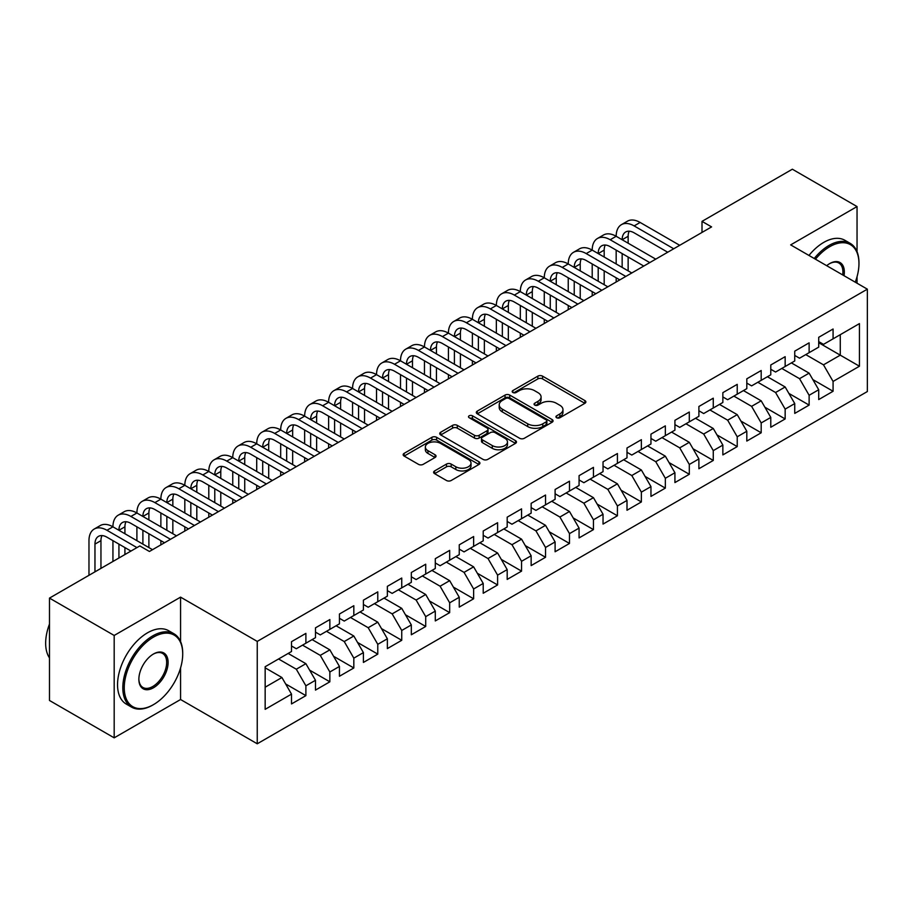 <?xml version="1.0" encoding="UTF-8"?>
<svg xmlns="http://www.w3.org/2000/svg" width="913" height="913" viewBox="0 0 913 913"><rect width="100%" height="100%" fill="white"/><g stroke="black" fill="none" stroke-linecap="round" stroke-linejoin="round"><path stroke-width="1.37" d="M556.61 417.732A2.328 1.347 0 0 0 559.909 417.732L584.902 403.306A3.321 1.917 0 0 0 585.872 401.948A3.321 1.917 0 0 0 584.902 400.59L542.562 376.145A3.321 1.917 0 0 0 537.86 376.145L512.866 390.57A2.328 1.347 0 0 0 512.182 391.517A2.328 1.347 0 0 0 512.866 392.476A2.328 1.347 0 0 0 516.153 392.476L519.394 390.604A10.648 6.14 0 0 1 534.447 390.604L537.974 392.647A10.648 6.14 0 0 1 541.089 396.984A10.648 6.14 0 0 1 537.974 401.332L534.744 403.204A2.328 1.347 0 0 0 534.059 404.151A2.328 1.347 0 0 0 534.744 405.098A2.328 1.347 0 0 0 538.031 405.098L541.261 403.238A10.648 6.14 0 0 1 556.325 403.238L559.852 405.269A10.648 6.14 0 0 1 562.967 409.617A10.648 6.14 0 0 1 559.852 413.966L556.61 415.826A2.328 1.347 0 0 0 555.937 416.785A2.328 1.347 0 0 0 556.61 417.732L556.61 415.826M434.599 470.937A3.321 1.917 0 0 0 433.618 472.295A3.321 1.917 0 0 0 434.599 473.653L446.48 480.5A3.321 1.917 0 0 0 451.182 480.5L478.937 464.477A3.321 1.917 0 0 0 479.907 463.119A3.321 1.917 0 0 0 478.937 461.761L436.597 437.316A3.321 1.917 0 0 0 431.895 437.316L404.139 453.35A3.321 1.917 0 0 0 403.158 454.708A3.321 1.917 0 0 0 404.139 456.066L418.485 464.34A3.321 1.917 0 0 0 423.187 464.34L435.067 457.493A3.321 1.917 0 0 0 436.037 456.135A3.321 1.917 0 0 0 435.067 454.777L427.946 450.668A8.902 5.136 0 0 1 425.344 447.028A8.902 5.136 0 0 1 430.833 442.28A8.902 5.136 0 0 1 440.534 443.398L468.403 459.49A8.902 5.136 0 0 1 471.017 463.119A8.902 5.136 0 0 1 465.516 467.867A8.902 5.136 0 0 1 455.827 466.76L451.182 464.078A3.321 1.917 0 0 0 446.48 464.078L434.599 470.937L434.599 473.653M180.569 641.519L180.569 597.136L114.182 635.459L49.485 598.106L139.826 545.94L149.412 551.475L711.592 226.903L702.006 221.368L702.006 232.438M180.569 597.136L257.249 641.405L867.35 289.17L867.35 391.54L257.249 743.787L257.249 641.405M857.045 251.668L857.045 206.566L790.669 244.889L867.35 289.17M857.045 206.566L792.347 169.213L702.006 221.368M519.623 438.274A3.321 1.917 0 0 0 524.336 438.274L552.091 422.251A3.321 1.917 0 0 0 553.061 420.893A3.321 1.917 0 0 0 552.091 419.535L509.751 395.089A3.321 1.917 0 0 0 505.037 395.089L477.282 411.112A3.321 1.917 0 0 0 476.312 412.471A3.321 1.917 0 0 0 477.282 413.829L519.623 438.274M470.104 418.234A2.328 1.347 0 0 1 472.466 418.565L472.466 415.792L515.514 440.648A3.321 1.917 0 0 1 516.484 442.006A3.321 1.917 0 0 1 515.514 443.364L487.759 459.387A3.321 1.917 0 0 1 483.045 459.387L440.717 434.942L440.717 432.226A3.321 1.917 0 0 0 439.735 433.584A3.321 1.917 0 0 0 440.717 434.942M440.717 432.226L452.586 425.367A3.321 1.917 0 0 1 457.299 425.367L474.463 435.284A3.321 1.917 0 0 0 479.165 435.284L487.051 430.731A3.321 1.917 0 0 0 488.021 429.372A3.321 1.917 0 0 0 487.051 428.014L469.168 417.698A2.328 1.347 0 0 1 468.495 416.75A2.328 1.347 0 0 1 469.933 415.506A2.328 1.347 0 0 1 472.466 415.792M818.71 342.706L840.268 355.157L840.268 334.683L859.441 323.613L833.078 338.837L833.078 329.011L818.71 337.308L818.71 347.134L809.123 352.669L809.123 342.843L794.744 351.151L794.744 360.966L785.157 366.501L785.157 356.675L770.777 364.983L770.777 374.809L761.191 380.333L761.191 370.518L746.811 378.815L746.811 388.641L737.225 394.176L737.225 384.35L722.856 392.647L722.856 402.473L713.27 408.008L713.27 398.182L698.89 406.49L698.89 416.305L689.304 421.84L689.304 412.025L674.924 420.322L674.924 430.149L665.337 435.684L665.337 425.857L650.958 434.154L650.958 443.98L641.371 449.516L641.371 439.689L627.003 447.986L627.003 457.812L617.416 463.348L617.416 453.521L603.037 461.83L603.037 471.644L593.45 477.179L593.45 467.365L579.07 475.662L579.07 485.488L569.484 491.023L569.484 481.197L555.104 489.494L555.104 499.32L545.529 504.855L545.529 495.029L531.149 503.337L531.149 513.152L521.563 518.687L521.563 508.861L507.183 517.169L507.183 526.995L497.596 532.519L497.596 522.704L483.217 531.001L483.217 540.827L473.63 546.362L473.63 536.536L459.25 544.833L459.25 554.659L449.675 560.194L449.675 550.368L435.296 558.676L435.296 568.491L425.709 574.026L425.709 564.211L411.329 572.508L411.329 582.334L401.743 587.858L401.743 578.043L387.363 586.34L387.363 596.166L377.777 601.701L377.777 591.875L363.408 600.172L363.408 609.998L353.822 615.533L353.822 605.707L339.442 614.015L339.442 623.83L329.855 629.365L329.855 619.55L315.476 627.847L315.476 637.673L305.889 643.209L305.889 633.382L291.509 641.679L291.509 651.505L265.158 666.718L265.158 709.333L291.509 694.12L281.923 677.514L265.158 667.825M859.441 323.613L859.441 366.227L833.078 381.44L823.492 364.846L805.768 354.609M812.832 379.58L833.078 391.266L833.078 381.44M833.078 391.266L818.71 399.574L818.71 389.748L809.123 395.283L799.537 378.678L781.802 368.441M788.866 393.412L809.123 405.098L809.123 395.283M809.123 405.098L794.744 413.406L794.744 403.58L785.157 409.115L775.571 392.51L757.836 382.273M764.911 407.244L785.157 418.941L785.157 409.115M785.157 418.941L770.777 427.238L770.777 417.412L761.191 422.947L751.604 406.353L733.869 396.105M740.945 421.087L761.191 432.773L761.191 422.947M761.191 432.773L746.811 441.07L746.811 431.256L737.225 436.791L727.65 420.185L709.915 409.948M716.979 434.919L737.225 446.605L737.225 436.791M737.225 446.605L722.856 454.914L722.856 445.088L713.27 450.623L703.683 434.017L685.948 423.78M693.013 448.751L713.27 460.449L713.27 450.623M713.27 460.449L698.89 468.746L698.89 458.919L689.304 464.455L679.717 447.849L661.982 437.612M669.058 462.583L689.304 474.281L689.304 464.455M689.304 474.281L674.924 482.578L674.924 472.751L665.337 478.286L655.751 461.693L638.016 451.456M645.092 476.426L665.337 488.113L665.337 478.286M665.337 488.113L650.958 496.41L650.958 486.595L641.371 492.13L631.796 475.525L614.061 465.288M621.125 490.258L641.371 501.945L641.371 492.13M641.371 501.945L627.003 510.253L627.003 500.427L617.416 505.962L607.83 489.357L590.095 479.12M597.159 504.09L617.416 515.788L617.416 505.962M617.416 515.788L603.037 524.085L603.037 514.259L593.45 519.794L583.864 503.189L566.128 492.952M573.204 517.933L593.45 529.62L593.45 519.794M593.45 529.62L579.07 537.917L579.07 528.102L569.484 533.626L559.897 517.032L542.174 506.795M549.238 531.765L569.484 543.452L569.484 533.626M569.484 543.452L555.104 551.76L555.104 541.934L545.529 547.469L535.942 530.864L518.207 520.627M525.272 545.597L545.529 557.284L545.529 547.469M545.529 557.284L531.149 565.592L531.149 555.766L521.563 561.301L511.976 544.696L494.241 534.459M501.317 559.429L521.563 571.127L521.563 561.301M521.563 571.127L507.183 579.424L507.183 569.598L497.596 575.133L488.01 558.539L470.275 548.291M477.351 573.273L497.596 584.959L497.596 575.133M497.596 584.959L483.217 593.256L483.217 583.441L473.63 588.976L464.044 572.371L446.32 562.134M453.384 587.105L473.63 598.791L473.63 588.976M473.63 598.791L459.25 607.099L459.25 597.273L449.675 602.808L440.089 586.203L422.354 575.966M429.418 600.937L449.675 612.634L449.675 602.808M449.675 612.634L435.296 620.931L435.296 611.105L425.709 616.64L416.123 600.035L398.388 589.798M405.463 614.769L425.709 626.466L425.709 616.64M425.709 626.466L411.329 634.763L411.329 624.937L401.743 630.472L392.156 613.878L374.421 603.641M381.497 628.612L401.743 640.298L401.743 630.472M401.743 640.298L387.363 648.595L387.363 638.78L377.777 644.316L368.19 627.71L350.466 617.473M357.531 642.444L377.777 654.13L377.777 644.316M377.777 654.13L363.408 662.439L363.408 652.612L353.822 658.147L344.235 641.542L326.5 631.305M333.565 656.276L353.822 667.974L353.822 658.147M353.822 667.974L339.442 676.271L339.442 666.444L329.855 671.979L320.269 655.374L302.534 645.137M309.61 670.119L329.855 681.806L329.855 671.979M329.855 681.806L315.476 690.102L315.476 680.288L305.889 685.811L296.303 669.218L278.568 658.981M285.643 683.951L305.889 695.638L305.889 685.811M305.889 695.638L291.509 703.946L291.509 694.12M291.509 645.97L296.303 648.744L305.889 643.209M265.158 687.204L281.923 677.514M315.476 632.138L320.269 634.9L329.855 629.365M296.303 669.218L305.889 663.683L288.154 653.446M315.476 680.288L305.889 663.683M339.442 618.306L344.235 621.068L353.822 615.533M320.269 655.374L329.855 649.851L312.12 639.602M339.442 666.444L329.855 649.851M363.408 604.463L368.19 607.236L377.777 601.701M344.235 641.542L353.822 636.007L336.087 625.77M363.408 652.612L353.822 636.007M387.363 590.631L392.156 593.393L401.743 587.858M368.19 627.71L377.777 622.175L360.053 611.938M387.363 638.78L377.777 622.175M411.329 576.799L416.123 579.561L425.709 574.026M392.156 613.878L401.743 608.343L384.008 598.106M411.329 624.937L401.743 608.343M435.296 562.956L440.089 565.729L449.675 560.194M416.123 600.035L425.709 594.5L407.974 584.263M435.296 611.105L425.709 594.5M459.25 549.124L464.044 551.897L473.63 546.362M440.089 586.203L449.675 580.668L431.94 570.431M459.25 597.273L449.675 580.668M483.217 535.292L488.01 538.054L497.596 532.519M464.044 572.371L473.63 566.836L455.895 556.599M483.217 583.441L473.63 566.836M507.183 521.46L511.976 524.222L521.563 518.687M488.01 558.539L497.596 553.004L479.861 542.767M507.183 569.598L497.596 553.004M531.149 507.617L535.942 510.39L545.529 504.855M511.976 544.696L521.563 539.161L503.828 528.924M531.149 555.766L521.563 539.161M555.104 493.785L559.897 496.558L569.484 491.023M535.942 530.864L545.529 525.329L527.794 515.092M555.104 541.934L545.529 525.329M579.07 479.953L583.864 482.715L593.45 477.179M559.897 517.032L569.484 511.497L551.749 501.26M579.07 528.102L569.484 511.497M603.037 466.121L607.83 468.883L617.416 463.348M583.864 503.189L593.45 497.665L575.715 487.416M603.037 514.259L593.45 497.665M627.003 452.277L631.796 455.051L641.371 449.516M607.83 489.357L617.416 483.822L599.681 473.585M627.003 500.427L617.416 483.822M650.958 438.445L655.751 441.207L665.337 435.684M631.796 475.525L641.371 469.99L623.647 459.753M650.958 486.595L641.371 469.99M674.924 424.613L679.717 427.375L689.304 421.84M655.751 461.693L665.337 456.158L647.602 445.921M674.924 472.751L665.337 456.158M698.89 410.77L703.683 413.543L713.27 408.008M679.717 447.849L689.304 442.314L671.569 432.077M698.89 458.919L689.304 442.314M722.856 396.938L727.65 399.711L737.225 394.176M703.683 434.017L713.27 428.482L695.535 418.245M722.856 445.088L713.27 428.482M746.811 383.106L751.604 385.868L761.191 380.333M727.65 420.185L737.225 414.65L719.501 404.413M746.811 431.256L737.225 414.65M770.777 369.274L775.571 372.036L785.157 366.501M751.604 406.353L761.191 400.818L743.456 390.581M770.777 417.412L761.191 400.818M794.744 355.431L799.537 358.204L809.123 352.669M775.571 392.51L785.157 386.975L767.422 376.738M794.744 403.58L785.157 386.975M818.71 341.599L823.492 344.372L833.078 338.837M799.537 378.678L809.123 373.143L791.388 362.906M818.71 389.748L809.123 373.143M49.485 598.106L49.485 700.476L114.182 737.841L180.569 699.518L257.249 743.787M114.182 635.459L114.182 737.841M857.045 283.213L857.045 276.696M823.492 364.846L840.268 355.157L859.441 366.227M180.569 699.518L180.569 667.962M557.546 418.063L559.852 416.727A10.648 6.14 0 0 0 562.967 412.391L562.967 409.617M541.089 396.984L541.089 399.757A10.648 6.14 0 0 1 537.974 404.105L535.669 405.429M584.856 403.329L542.562 378.906A3.321 1.917 0 0 0 537.86 378.906L513.791 392.807M552.045 422.274L509.751 397.851A3.321 1.917 0 0 0 505.037 397.851L477.328 413.851M546.202 421.84A2.328 1.347 0 0 0 546.887 420.893A2.328 1.347 0 0 0 546.202 419.934L509.043 398.479A2.328 1.347 0 0 0 505.745 398.479L502.333 400.453A10.648 6.14 0 0 0 499.217 404.801A10.648 6.14 0 0 0 502.333 409.138L527.737 423.815A10.648 6.14 0 0 0 542.79 423.815L546.202 421.84L546.202 424.602A2.328 1.347 0 0 0 546.887 423.655L546.887 420.893M499.217 404.801L499.217 407.563A10.648 6.14 0 0 0 502.333 411.911L502.333 409.138M546.202 424.602L542.79 426.576A10.648 6.14 0 0 1 527.737 426.576L502.333 411.911M440.751 434.965L452.586 428.14L452.586 425.367M488.021 429.372L488.021 432.146A3.321 1.917 0 0 1 487.051 433.504L479.165 438.046A3.321 1.917 0 0 1 474.463 438.046L457.299 428.14A3.321 1.917 0 0 0 452.586 428.14M472.466 418.565L515.468 443.387M492.278 445.567A8.902 5.136 0 0 0 501.979 446.685A8.902 5.136 0 0 0 507.468 441.938A8.902 5.136 0 0 0 504.866 438.308L495.051 432.636A3.321 1.917 0 0 0 490.338 432.636L482.463 437.19A3.321 1.917 0 0 0 481.493 438.548A3.321 1.917 0 0 0 482.463 439.906L492.278 445.567L492.278 448.34A8.902 5.136 0 0 0 501.979 449.447A8.902 5.136 0 0 0 507.468 444.711L507.468 441.938M481.493 438.548L481.493 441.31A3.321 1.917 0 0 0 482.463 442.668L482.463 439.906M492.278 448.34L482.463 442.668M471.017 463.119L471.017 465.892A8.902 5.136 0 0 1 465.516 470.64A8.902 5.136 0 0 1 455.827 469.522L451.182 466.84A3.321 1.917 0 0 0 446.48 466.84L434.645 473.676M425.344 447.028L425.344 449.801A8.902 5.136 0 0 0 427.946 453.43L427.946 450.668M435.022 457.516L427.946 453.43M478.891 464.512L436.597 440.089A3.321 1.917 0 0 0 431.895 440.089L404.185 456.089M88.972 575.304L88.972 540.656A25.416 14.676 60 0 1 94.244 529.026L100.236 525.568A25.416 14.676 60 0 1 112.938 526.824A25.416 14.676 60 0 1 118.199 515.183L124.191 511.725A25.416 14.676 60 0 1 136.904 512.992A25.416 14.676 60 0 1 142.166 501.351L148.157 497.893A25.416 14.676 60 0 1 160.871 499.149A25.416 14.676 60 0 1 166.132 487.519L172.123 484.061A25.416 14.676 60 0 1 184.825 485.317A25.416 14.676 60 0 1 190.098 473.687L196.078 470.229A25.416 14.676 60 0 1 208.792 471.485A25.416 14.676 60 0 1 214.053 459.844L220.044 456.386A25.416 14.676 60 0 1 232.758 457.653A25.416 14.676 60 0 1 238.019 446.012L244.011 442.554A25.416 14.676 60 0 1 256.713 443.809A25.416 14.676 60 0 1 261.985 432.18L267.977 428.722A25.416 14.676 60 0 1 280.679 429.977A25.416 14.676 60 0 1 285.94 418.348L291.932 414.879A25.416 14.676 60 0 1 304.645 416.145A25.416 14.676 60 0 1 309.906 404.505L315.898 401.047A25.416 14.676 60 0 1 328.612 402.302A25.416 14.676 60 0 1 333.873 390.673L339.864 387.215A25.416 14.676 60 0 1 352.566 388.47A25.416 14.676 60 0 1 357.839 376.841L363.831 373.383A25.416 14.676 60 0 1 376.533 374.638A25.416 14.676 60 0 1 381.794 362.997L387.785 359.539A25.416 14.676 60 0 1 400.499 360.806A25.416 14.676 60 0 1 405.76 349.165L411.752 345.707A25.416 14.676 60 0 1 424.465 346.963A25.416 14.676 60 0 1 429.726 335.333L435.718 331.876A25.416 14.676 60 0 1 448.42 333.131A25.416 14.676 60 0 1 453.693 321.502L459.684 318.044A25.416 14.676 60 0 1 472.386 319.299A25.416 14.676 60 0 1 477.647 307.658L483.639 304.2A25.416 14.676 60 0 1 496.352 305.467A25.416 14.676 60 0 1 501.614 293.826L507.605 290.368A25.416 14.676 60 0 1 520.319 291.624A25.416 14.676 60 0 1 525.58 279.994L531.571 276.536A25.416 14.676 60 0 1 544.274 277.792A25.416 14.676 60 0 1 549.546 266.162L555.538 262.693A25.416 14.676 60 0 1 568.24 263.96A25.416 14.676 60 0 1 573.501 252.319L579.493 248.861A25.416 14.676 60 0 1 592.206 250.116A25.416 14.676 60 0 1 597.467 238.487L603.459 235.029A25.416 14.676 60 0 1 616.172 236.284A25.416 14.676 60 0 1 621.433 224.655L627.425 221.197A25.416 14.676 60 0 1 640.127 222.452L679.717 245.312M621.433 224.655A25.416 14.676 60 0 1 634.136 225.91L673.726 248.77M667.734 252.228L634.136 232.826A16.948 9.781 -120 0 0 625.667 231.993A16.948 9.781 -120 0 0 622.152 239.742L628.144 236.284L628.144 243.2M629.205 231.206A16.948 9.781 -120 0 0 628.144 236.284M622.152 253.586L622.152 267.418M628.144 257.044L628.144 270.876M616.172 282.003L616.172 277.792M616.172 263.96L616.172 250.128M597.467 238.487A25.416 14.676 60 0 1 610.181 239.742L616.172 236.284L655.751 259.144M610.181 239.742L649.759 262.602M643.768 266.06L610.181 246.658A16.948 9.781 -120 0 0 601.701 245.825A16.948 9.781 -120 0 0 598.198 253.586L604.189 250.128L604.189 257.044M605.251 245.038A16.948 9.781 -120 0 0 604.189 250.128M598.198 267.418L598.198 281.25M604.189 270.876L604.189 284.708M592.206 295.835L592.206 291.624M592.206 277.792L592.206 263.96M573.501 252.319A25.416 14.676 60 0 1 586.214 253.586L592.206 250.116L631.796 272.976M586.214 253.586L625.804 276.434M619.813 279.892L586.214 260.502A16.948 9.781 -120 0 0 577.746 259.657A16.948 9.781 -120 0 0 574.231 267.418L580.223 263.96L580.223 270.876M581.284 258.881A16.948 9.781 -120 0 0 580.223 263.96M574.231 281.25L574.231 295.082M580.223 284.708L580.223 298.54M568.24 309.667L568.24 305.467M568.24 291.624L568.24 277.792M855.253 282.174A41.347 23.875 120 0 0 858.962 263.572A41.347 23.875 120 0 0 829.723 246.693A41.347 23.875 120 0 0 815.469 259.212M814.225 258.493A42.363 24.457 -60 0 1 829.004 245.449A42.363 24.457 -60 0 1 850.186 243.349A42.363 24.457 -60 0 1 858.962 262.739A42.363 24.457 -60 0 1 858.962 263.161M826.687 265.694A20.668 11.937 -60 0 1 829.723 263.572L829.723 263.572A20.668 11.937 -60 0 1 844.023 275.703M842.699 274.927A19.652 11.344 120 0 0 838.842 263.012A19.652 11.344 120 0 0 829.369 263.789M808.952 255.446A42.363 24.457 -60 0 1 823.731 242.402A42.363 24.457 -60 0 1 844.913 240.302L850.186 243.349M152.768 705.041A42.363 24.457 -60 0 1 152.768 705.053L153.487 704.631A41.347 23.875 120 0 0 182.714 653.993A41.347 23.875 120 0 0 153.487 637.114A41.347 23.875 120 0 0 124.248 687.751A41.347 23.875 120 0 0 153.487 704.631L152.768 705.053A42.363 24.457 -60 0 1 131.586 707.141A42.363 24.457 -60 0 1 125.092 673.201A42.363 24.457 -60 0 1 152.768 635.87A42.363 24.457 -60 0 1 173.949 633.77A42.363 24.457 -60 0 1 182.714 653.16A42.363 24.457 -60 0 1 182.714 653.582M153.487 653.993L153.487 653.993A20.668 11.937 -60 0 1 168.106 662.439A20.668 11.937 -60 0 1 153.487 687.751A20.668 11.937 -60 0 1 138.867 679.318A20.668 11.937 -60 0 1 153.487 653.993L153.487 653.993M138.867 678.895A19.652 11.344 120 0 0 142.942 687.478A19.652 11.344 120 0 0 152.768 686.508A19.652 11.344 120 0 0 165.607 669.183A19.652 11.344 120 0 0 162.594 653.434A19.652 11.344 120 0 0 153.122 654.21M49.485 657.919A42.363 24.457 -60 0 1 49.485 624.058M131.586 707.141L126.314 704.106A42.363 24.457 -60 0 1 119.82 670.153A42.363 24.457 -60 0 1 147.495 632.823A42.363 24.457 -60 0 1 168.677 630.735L173.949 633.77M549.546 266.162A25.416 14.676 60 0 1 562.248 267.418L568.24 263.96L607.83 286.808M562.248 267.418L601.838 290.266M595.847 293.735L562.248 274.334A16.948 9.781 -120 0 0 553.78 273.489A16.948 9.781 -120 0 0 550.265 281.25L556.257 277.792L556.257 284.708M557.318 272.713A16.948 9.781 -120 0 0 556.257 277.792M550.265 295.082L550.265 308.925M556.257 298.54L556.257 312.383M544.274 323.499L544.274 319.299M544.274 305.467L544.274 291.624M525.58 279.994A25.416 14.676 60 0 1 538.282 281.25L544.274 277.792L583.864 300.651M538.282 281.25L577.872 304.109M571.88 307.567L538.282 288.166A16.948 9.781 -120 0 0 529.814 287.333A16.948 9.781 -120 0 0 526.31 295.082L532.29 291.624L532.29 298.54M533.352 286.545A16.948 9.781 -120 0 0 532.29 291.624M526.31 308.925L526.31 322.757M532.29 312.383L532.29 326.215M520.319 337.342L520.319 333.131M520.319 319.299L520.319 305.467M501.614 293.826A25.416 14.676 60 0 1 514.327 295.082L520.319 291.624L559.897 314.483M514.327 295.082L553.906 317.941M547.914 321.399L514.327 302.009A16.948 9.781 -120 0 0 505.848 301.164A16.948 9.781 -120 0 0 502.344 308.925L508.336 305.467L508.336 312.383M509.397 300.377A16.948 9.781 -120 0 0 508.336 305.467M502.344 322.757L502.344 336.589M508.336 326.215L508.336 340.047M496.352 351.174L496.352 346.963M496.352 333.131L496.352 319.299M477.647 307.658A25.416 14.676 60 0 1 490.361 308.925L496.352 305.467L535.942 328.315M490.361 308.925L529.951 331.773M523.959 335.231L490.361 315.841A16.948 9.781 -120 0 0 481.893 314.996A16.948 9.781 -120 0 0 478.378 322.757L484.369 319.299L484.369 326.215M485.431 314.22A16.948 9.781 -120 0 0 484.369 319.299M478.378 336.589L478.378 350.421M484.369 340.047L484.369 353.89M472.386 365.006L472.386 360.806M472.386 346.963L472.386 333.131M453.693 321.502A25.416 14.676 60 0 1 466.395 322.757L472.386 319.299L511.976 342.158M466.395 322.757L505.985 345.616M499.993 349.074L466.395 329.673A16.948 9.781 -120 0 0 457.927 328.84A16.948 9.781 -120 0 0 454.412 336.589L460.403 333.131L460.403 340.047M461.464 328.052A16.948 9.781 -120 0 0 460.403 333.131M454.412 350.421L454.412 364.264M460.403 353.89L460.403 367.722M448.42 378.838L448.42 374.638M448.42 360.806L448.42 346.963M429.726 335.333A25.416 14.676 60 0 1 442.428 336.589L448.42 333.131L488.01 355.99M442.428 336.589L482.018 359.448M476.027 362.906L442.428 343.505A16.948 9.781 -120 0 0 433.96 342.672A16.948 9.781 -120 0 0 430.457 350.421L436.448 346.963L436.448 353.89M437.51 341.884A16.948 9.781 -120 0 0 436.448 346.963M430.457 364.264L430.457 378.096M436.448 367.722L436.448 381.554M424.465 392.681L424.465 388.47M424.465 374.638L424.465 360.806M405.76 349.165A25.416 14.676 60 0 1 418.474 350.421L424.465 346.963L464.044 369.822M418.474 350.421L458.052 373.28M452.072 376.738L418.474 357.348A16.948 9.781 -120 0 0 409.994 356.504A16.948 9.781 -120 0 0 406.49 364.264L412.482 360.806L412.482 367.722M413.543 355.728A16.948 9.781 -120 0 0 412.482 360.806M406.49 378.096L406.49 391.928M412.482 381.554L412.482 395.386M400.499 406.513L400.499 402.302M400.499 388.47L400.499 374.638M381.794 362.997A25.416 14.676 60 0 1 394.507 364.264L400.499 360.806L440.089 383.654M394.507 364.264L434.097 387.112M428.106 390.57L394.507 371.18A16.948 9.781 -120 0 0 386.039 370.336A16.948 9.781 -120 0 0 382.524 378.096L388.516 374.638L388.516 381.554M389.577 369.56A16.948 9.781 -120 0 0 388.516 374.638M382.524 391.928L382.524 405.771M388.516 395.386L388.516 409.229M376.533 420.345L376.533 416.145M376.533 402.302L376.533 388.47M357.839 376.841A25.416 14.676 60 0 1 370.541 378.096L376.533 374.638L416.123 397.497M370.541 378.096L410.131 400.955M404.139 404.413L370.541 385.012A16.948 9.781 -120 0 0 362.073 384.179A16.948 9.781 -120 0 0 358.558 391.928L364.549 388.47L364.549 395.386M365.611 383.392A16.948 9.781 -120 0 0 364.549 388.47M358.558 405.771L358.558 419.603M364.549 409.229L364.549 423.061M352.566 434.189L352.566 429.977M352.566 416.145L352.566 402.302M333.873 390.673A25.416 14.676 60 0 1 346.586 391.928L352.566 388.47L392.156 411.329M346.586 391.928L386.165 414.787M380.173 418.245L346.586 398.844A16.948 9.781 -120 0 0 338.107 398.011A16.948 9.781 -120 0 0 334.603 405.771L340.595 402.313L340.595 409.229M341.656 397.223A16.948 9.781 -120 0 0 340.595 402.313M334.603 419.603L334.603 433.435M340.595 423.061L340.595 436.893M328.612 448.021L328.612 443.809M328.612 429.977L328.612 416.145M309.906 404.505A25.416 14.676 60 0 1 322.62 405.771L328.612 402.302L368.19 425.161M322.62 405.771L362.21 428.619M356.218 432.077L322.62 412.687A16.948 9.781 -120 0 0 314.14 411.843A16.948 9.781 -120 0 0 310.637 419.603L316.628 416.145L316.628 423.061M317.69 411.067A16.948 9.781 -120 0 0 316.628 416.145M310.637 433.435L310.637 447.267M316.628 436.893L316.628 450.725M304.645 461.852L304.645 457.653M304.645 443.809L304.645 429.977M285.94 418.348A25.416 14.676 60 0 1 298.654 419.603L304.645 416.145L344.235 438.993M298.654 419.603L338.244 442.451M332.252 445.921L298.654 426.519A16.948 9.781 -120 0 0 290.186 425.675A16.948 9.781 -120 0 0 286.671 433.435L292.662 429.977L292.662 436.893M293.724 424.899A16.948 9.781 -120 0 0 292.662 429.977M286.671 447.267L286.671 461.111M292.662 450.725L292.662 464.569M280.679 475.684L280.679 471.485M280.679 457.653L280.679 443.809M261.985 432.18A25.416 14.676 60 0 1 274.687 433.435L280.679 429.977L320.269 452.837M274.687 433.435L314.277 456.295M308.286 459.753L274.687 440.351A16.948 9.781 -120 0 0 266.219 439.518A16.948 9.781 -120 0 0 262.704 447.267L268.696 443.809L268.696 450.725M269.757 438.731A16.948 9.781 -120 0 0 268.696 443.809M262.704 461.111L262.704 474.943M268.696 464.569L268.696 478.401M256.713 489.528L256.713 485.317M256.713 471.485L256.713 457.653M238.019 446.012A25.416 14.676 60 0 1 250.733 447.267L256.713 443.809L296.303 466.669M250.733 447.267L290.311 470.127M284.32 473.585L250.733 454.195A16.948 9.781 -120 0 0 242.253 453.35A16.948 9.781 -120 0 0 238.75 461.111L244.741 457.653L244.741 464.569M245.802 452.563A16.948 9.781 -120 0 0 244.741 457.653M238.75 474.943L238.75 488.775M244.741 478.401L244.741 492.233M232.758 503.36L232.758 499.149M232.758 485.317L232.758 471.485M214.053 459.844A25.416 14.676 60 0 1 226.766 461.111L232.758 457.653L272.336 480.5M226.766 461.111L266.356 483.958M260.365 487.416L226.766 468.027A16.948 9.781 -120 0 0 218.287 467.182A16.948 9.781 -120 0 0 214.783 474.943L220.775 471.485L220.775 478.401M221.836 466.406A16.948 9.781 -120 0 0 220.775 471.485M214.783 488.775L214.783 502.607M220.775 492.233L220.775 506.076M208.792 517.192L208.792 512.992M208.792 499.149L208.792 485.317M190.098 473.687A25.416 14.676 60 0 1 202.8 474.943L208.792 471.485L248.382 494.344M202.8 474.943L242.39 497.802M236.399 501.26L202.8 481.859A16.948 9.781 -120 0 0 194.332 481.025A16.948 9.781 -120 0 0 190.817 488.775L196.809 485.317L196.809 492.233M197.87 480.238A16.948 9.781 -120 0 0 196.809 485.317M190.817 502.607L190.817 516.45M196.809 506.076L196.809 519.908M184.825 531.024L184.825 526.824M184.825 512.992L184.825 499.149M166.132 487.519A25.416 14.676 60 0 1 178.834 488.775L184.825 485.317L224.415 508.176M178.834 488.775L218.424 511.634M212.432 515.092L178.834 495.691A16.948 9.781 -120 0 0 170.366 494.857A16.948 9.781 -120 0 0 166.851 502.607L172.842 499.149L172.842 506.076M173.904 494.07A16.948 9.781 -120 0 0 172.842 499.149M166.851 516.45L166.851 530.282M172.842 519.908L172.842 533.74M160.871 544.867L160.871 540.656M160.871 526.824L160.871 512.992M142.166 501.351A25.416 14.676 60 0 1 154.879 502.607L160.871 499.149L200.449 522.008M154.879 502.607L194.458 525.466M188.466 528.924L154.879 509.534A16.948 9.781 -120 0 0 146.4 508.689A16.948 9.781 -120 0 0 142.896 516.45L148.887 512.992L148.887 519.908M149.949 507.913A16.948 9.781 -120 0 0 148.887 512.992M142.896 530.282L142.896 544.114M148.887 533.74L148.887 547.572M136.904 540.656L136.904 526.824M118.199 515.183A25.416 14.676 60 0 1 130.913 516.45L136.904 512.992L176.494 535.84M130.913 516.45L170.503 539.298M164.511 542.756L130.913 523.366A16.948 9.781 -120 0 0 122.445 522.521A16.948 9.781 -120 0 0 118.93 530.282L124.921 526.824L124.921 533.74M125.983 521.745A16.948 9.781 -120 0 0 124.921 526.824M118.93 544.114L118.93 558.003M124.921 547.572L124.921 554.545M112.938 561.461L112.938 540.656M94.244 529.026A25.416 14.676 60 0 1 106.947 530.282L112.938 526.824L152.528 549.683M106.947 530.282L136.95 547.606M130.958 551.064L106.947 537.198A16.948 9.781 -120 0 0 98.478 536.365A16.948 9.781 -120 0 0 94.963 544.114L94.963 571.846M102.016 535.577A16.948 9.781 -120 0 0 100.955 540.656L100.955 568.388M559.852 416.727L559.852 413.966M534.744 405.098L534.744 403.204M537.974 404.105L537.974 401.332M512.866 392.476L512.866 390.57M537.86 378.906L537.86 376.145M542.562 378.906L542.562 376.145M584.902 403.306L584.902 400.59M477.282 413.829L477.282 411.112M505.037 397.851L505.037 395.089M509.751 397.851L509.751 395.089M552.091 422.251L552.091 419.535M527.737 426.576L527.737 423.815M542.79 426.576L542.79 423.815M457.299 428.14L457.299 425.367M474.463 438.046L474.463 435.284M479.165 438.046L479.165 435.284M487.051 433.504L487.051 430.731M515.514 443.364L515.514 440.648M446.48 466.84L446.48 464.078M451.182 466.84L451.182 464.078M455.827 469.522L455.827 466.76M435.067 457.493L435.067 454.777M404.139 456.066L404.139 453.35M431.895 440.089L431.895 437.316M436.597 440.089L436.597 437.316M478.937 464.477L478.937 461.761M640.127 222.452L634.136 225.91M100.955 540.656L94.963 544.114M858.962 263.572L858.962 262.739M182.714 653.993L182.714 653.16"/></g></svg>
